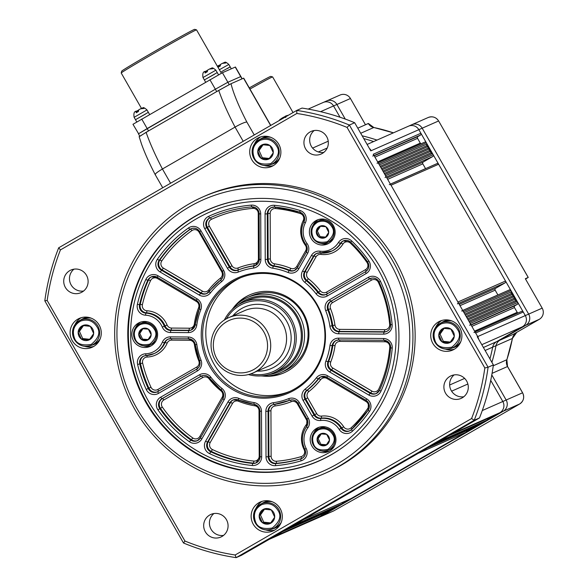 <?xml version="1.0" encoding="UTF-8"?>
<svg xmlns="http://www.w3.org/2000/svg" width="587" height="587" viewBox="0 0 587 587"><rect width="100%" height="100%" fill="white"/><g stroke="black" fill="none" stroke-linecap="round" stroke-linejoin="round"><path stroke-width="0.88" d="M389.878 262.382A148.342 146.046 -113.8 0 0 189.652 206.69A148.342 146.046 -113.8 0 0 136.844 408.405A148.342 146.046 -113.8 0 0 337.07 464.097A148.342 146.046 -113.8 0 0 389.878 262.382M134.944 409.565A151.094 148.753 66.2 0 1 202.845 196.953A151.094 148.753 66.2 0 1 392.659 260.833A151.094 148.753 66.2 0 1 324.758 473.452A151.094 148.753 66.2 0 1 134.944 409.565M146.214 402.998A137.358 135.23 -113.8 0 0 318.778 461.074A137.358 135.23 -113.8 0 0 380.508 267.789A137.358 135.23 -113.8 0 0 207.945 209.713A137.358 135.23 -113.8 0 0 146.214 402.998M316.943 461.712A137.358 135.23 -113.8 0 0 320.862 460.135M72.223 340.621A15.798 15.548 -113.8 0 0 92.064 347.299A15.798 15.548 -113.8 0 0 99.166 325.073A15.798 15.548 -113.8 0 0 79.318 318.389A15.798 15.548 -113.8 0 0 72.223 340.621M84.631 346.293A15.798 15.548 -113.8 0 0 93.781 346.411M253.246 524.22A15.798 15.548 -113.8 0 0 273.087 530.897A15.798 15.548 -113.8 0 0 280.19 508.672A15.798 15.548 -113.8 0 0 260.342 501.995A15.798 15.548 -113.8 0 0 253.246 524.22M265.654 529.9A15.798 15.548 -113.8 0 0 274.804 530.01M432.846 343.388A15.798 15.548 -113.8 0 0 452.694 350.065A15.798 15.548 -113.8 0 0 459.79 327.839A15.798 15.548 -113.8 0 0 439.949 321.155A15.798 15.548 -113.8 0 0 432.846 343.388M445.262 349.06A15.798 15.548 -113.8 0 0 454.411 349.177M251.823 159.781A15.798 15.548 -113.8 0 0 271.671 166.459A15.798 15.548 -113.8 0 0 278.766 144.233A15.798 15.548 -113.8 0 0 258.926 137.556A15.798 15.548 -113.8 0 0 251.823 159.781M264.231 165.453A15.798 15.548 -113.8 0 0 273.381 165.571M205.333 531.815A12.364 12.173 -113.8 0 0 220.866 537.039A12.364 12.173 -113.8 0 0 226.421 519.642A12.364 12.173 -113.8 0 0 210.887 514.417A12.364 12.173 -113.8 0 0 205.333 531.815M223.559 535.395A12.364 12.173 66.2 0 1 213.925 513.537M445.548 393.187A12.364 12.173 -113.8 0 0 461.081 398.412A12.364 12.173 -113.8 0 0 466.636 381.014A12.364 12.173 -113.8 0 0 451.102 375.79A12.364 12.173 -113.8 0 0 445.548 393.187M463.774 396.768A12.364 12.173 66.2 0 1 454.14 374.91M305.592 148.812A12.364 12.173 -113.8 0 0 321.126 154.036A12.364 12.173 -113.8 0 0 326.68 136.639A12.364 12.173 -113.8 0 0 311.147 131.415A12.364 12.173 -113.8 0 0 305.592 148.812M323.826 152.393A12.364 12.173 66.2 0 1 314.184 130.534M65.377 287.439A12.364 12.173 -113.8 0 0 80.911 292.664A12.364 12.173 -113.8 0 0 86.465 275.274A12.364 12.173 -113.8 0 0 70.932 270.042A12.364 12.173 -113.8 0 0 65.377 287.439M83.603 291.02A12.364 12.173 66.2 0 1 73.969 269.162M324.758 473.452L326.966 472.476A151.094 148.753 -113.8 0 0 394.868 259.865A151.094 148.753 -113.8 0 0 205.046 195.977L202.845 196.953M347.071 127.423A223.889 220.418 -113.8 0 0 296.868 113.46L60.424 249.915A223.889 220.418 -113.8 0 0 47.18 300.493L184.942 541.031A223.889 220.418 -113.8 0 0 235.145 554.994L471.588 418.538A223.889 220.418 -113.8 0 0 484.833 367.968L347.071 127.423L349.382 125.053L488.083 367.242A226.633 223.126 66.2 0 1 474.208 420.263L236.143 557.65A226.633 223.126 66.2 0 1 183.511 543.012L44.81 300.823A226.633 223.126 66.2 0 1 58.693 247.802L296.758 110.415A226.633 223.126 66.2 0 1 349.382 125.053L354.673 122.727L370.786 150.866L371.233 150.668A8.24 8.115 -113.8 0 0 369.428 148.489A8.24 8.115 66.2 0 1 371.233 150.668L418.839 129.676A8.24 8.115 -113.8 0 0 407.716 126.587M484.833 367.968L488.083 367.242L493.373 364.909A226.633 223.126 66.2 0 1 479.498 417.929L474.208 420.263L471.588 418.538M372.789 156.113A1.372 1.35 -113.8 0 0 373.281 154.242L477.701 336.578A8.24 8.115 66.2 0 1 478.669 339.235A8.24 8.115 -113.8 0 0 477.701 336.578L477.26 336.769L493.373 364.909M296.868 113.46L296.758 110.415L302.041 108.081A226.633 223.126 66.2 0 1 354.673 122.727M235.145 554.994L236.143 557.65L241.433 555.317L269.528 539.159A8.24 8.115 66.2 0 1 268.758 539.548A8.24 8.115 -113.8 0 0 269.528 539.159L273.043 537.134L320.649 516.142A1.372 1.35 -113.8 0 0 321.28 514.601M448.629 435.796A1.372 1.35 -113.8 0 0 448.762 435.73L452.276 433.698A8.24 8.115 -113.8 0 0 453.039 433.199A8.24 8.115 66.2 0 1 452.276 433.698L269.528 539.159L317.141 518.167L320.649 516.142M448.695 435.767L496.242 414.804A1.372 1.35 -113.8 0 0 496.367 414.738L499.882 412.705L451.836 433.896L479.498 417.929M260.738 136.888A15.798 15.548 -113.8 0 0 254.648 143.72M441.762 320.495A15.798 15.548 -113.8 0 0 435.671 327.326M262.154 501.327A15.798 15.548 -113.8 0 0 256.071 508.159M81.131 317.728A15.798 15.548 -113.8 0 0 75.048 324.56M210.051 208.811A137.358 135.23 -113.8 0 0 206.242 210.638M183.511 543.012L184.942 541.031M60.424 249.915L58.693 247.802M44.81 300.823L47.18 300.493M317.046 304.411A62.948 61.973 66.2 0 1 294.637 390.01A62.948 61.973 66.2 0 1 209.676 366.376A62.948 61.973 66.2 0 1 232.085 280.777A62.948 61.973 66.2 0 1 317.046 304.411M210.968 365.686A61.951 60.989 -113.8 0 0 288.797 391.881A61.951 60.989 -113.8 0 0 316.635 304.712A61.951 60.989 -113.8 0 0 238.814 278.517A61.951 60.989 -113.8 0 0 210.968 365.686M378.043 269.213A134.474 132.391 -113.8 0 0 196.542 218.724A134.474 132.391 -113.8 0 0 148.68 401.581A134.474 132.391 -113.8 0 0 330.18 452.063A134.474 132.391 -113.8 0 0 378.043 269.213M351.459 440.558A137.219 135.091 66.2 0 1 319.167 460.758A137.219 135.091 66.2 0 1 146.779 402.733A137.219 135.091 66.2 0 1 208.444 209.647A137.219 135.091 66.2 0 1 245.139 199.426M262.756 376.032A42.58 41.919 -113.8 0 0 284.108 372.782A42.58 41.919 -113.8 0 0 303.244 312.864A42.58 41.919 -113.8 0 0 249.754 294.857A42.58 41.919 -113.8 0 0 232.951 308.432M266.792 376.003A42.58 41.919 -113.8 0 0 284.416 372.642M240.384 277.849A61.951 60.989 -113.8 0 0 214.101 364.307A61.951 60.989 -113.8 0 0 290.352 391.169M311.954 446.091A13.046 12.848 -113.8 0 0 328.346 451.608A13.046 12.848 -113.8 0 0 334.208 433.25A13.046 12.848 -113.8 0 0 317.816 427.732A13.046 12.848 -113.8 0 0 311.954 446.091M321.852 451.036A13.046 12.848 -113.8 0 0 329.527 451.014M311.139 238.454A13.046 12.848 -113.8 0 0 327.539 243.965A13.046 12.848 -113.8 0 0 333.401 225.606A13.046 12.848 -113.8 0 0 317.009 220.088A13.046 12.848 -113.8 0 0 311.139 238.454M321.038 243.4A13.046 12.848 -113.8 0 0 328.72 243.37M133.609 340.908A13.046 12.848 -113.8 0 0 150.001 346.425A13.046 12.848 -113.8 0 0 155.863 328.06A13.046 12.848 -113.8 0 0 139.471 322.542A13.046 12.848 -113.8 0 0 133.609 340.908M143.507 345.853A13.046 12.848 -113.8 0 0 151.182 345.824M213.756 207.314A137.219 135.091 -113.8 0 0 212.186 207.996L208.444 209.647M319.167 460.758L322.909 459.1A137.219 135.091 -113.8 0 0 324.464 458.403M250.062 294.725A42.58 41.919 -113.8 0 0 235.695 305.467M140.711 322.072A13.046 12.848 -113.8 0 0 135.509 327.722M318.249 219.619A13.046 12.848 -113.8 0 0 313.047 225.269M319.057 427.255A13.046 12.848 -113.8 0 0 313.854 432.913M282.288 531.793A1.372 1.35 -113.8 0 0 282.42 531.727L331.288 509.699M341.737 503.976L292.957 525.636L341.737 503.976A1.372 1.35 -113.8 0 0 342.36 502.428M303.376 519.62A1.372 1.35 -113.8 0 0 303.501 519.554L418.304 453.303L465.909 432.311A1.372 1.35 -113.8 0 0 466.533 430.77M427.549 447.962A1.372 1.35 -113.8 0 0 427.674 447.896L476.549 425.868M486.997 420.145L438.218 441.813L486.997 420.145A1.372 1.35 -113.8 0 0 487.621 418.604M485.111 350.483L492.669 347.152A178.565 175.792 -113.8 0 1 489.94 358.914A178.565 175.792 -113.8 0 0 492.669 347.152A8.24 8.115 66.2 0 1 496.558 341.693L522.371 326.79A8.24 8.115 -113.8 0 0 525.306 315.586L477.701 336.578L475.653 332.998A1.372 1.35 -113.8 0 0 473.929 332.418M469.703 325.337A1.372 1.35 -113.8 0 0 470.194 323.466L469.512 322.278L517.118 301.285L515.261 300.771L515.753 298.9L513.896 298.387L514.388 296.516L512.532 296.002L513.023 294.131L511.167 293.617L511.659 291.754L510.976 290.558A1.372 1.35 -113.8 0 0 509.252 289.978L462.754 310.479M511.659 291.754L464.053 312.739L463.37 311.55A1.372 1.35 -113.8 0 0 461.639 310.971M457.42 303.883A1.372 1.35 -113.8 0 0 457.911 302.019L391.023 185.228A1.372 1.35 -113.8 0 0 389.298 184.648M385.072 177.56A1.372 1.35 -113.8 0 0 385.564 175.696L384.881 174.5L432.487 153.515L430.631 152.994L431.122 151.13L429.266 150.61L429.757 148.746L427.901 148.232L428.393 146.361L426.536 145.847L427.028 143.976L426.345 142.788A1.372 1.35 -113.8 0 0 424.621 142.208L378.123 162.709M427.028 143.976L379.422 164.969L378.74 163.78A1.372 1.35 -113.8 0 0 377.015 163.193M268.714 539.57L316.371 518.563A8.24 8.115 -113.8 0 0 317.141 518.167L499.882 412.705A8.24 8.115 -113.8 0 0 502.817 401.501L490.725 380.391L502.817 401.501A8.24 8.115 -113.8 0 1 499.882 412.705L503.235 411.23A8.24 8.115 -113.8 0 0 506.163 400.026L491.789 374.924L506.163 400.026L482.272 410.562M282.354 531.763L329.894 510.8A1.372 1.35 -113.8 0 0 330.026 510.734L331.193 510.059M285.928 529.694L333.636 508.342M288.276 528.344L335.977 506.992M290.616 526.994L338.317 505.642M303.442 519.59L350.982 498.627A1.372 1.35 -113.8 0 0 351.107 498.561L465.909 432.311M427.615 447.932L475.154 426.969A1.372 1.35 -113.8 0 0 475.279 426.903L476.453 426.228M431.188 445.871L478.889 424.518M433.536 444.513L481.237 423.161M435.877 443.163L483.578 421.811M522.577 392.813L522.606 392.784C524.675 397.355 523.685 401.097 519.642 403.995A2.744 0.477 -120 0 1 519.627 404.003A2.744 0.477 -120 0 1 519.642 403.995L365.833 492.757A2.744 0.477 -120 0 1 365.833 492.757A2.744 0.477 -120 0 1 365.818 492.764L519.627 404.003A8.24 8.115 -113.8 0 0 522.562 392.791L507.52 366.53A8.24 8.115 66.2 0 1 506.83 359.794A178.565 175.792 -113.8 0 0 512.422 338.442L496.022 345.677A178.565 175.792 -113.8 0 1 491.906 362.34A178.565 175.792 -113.8 0 0 496.022 345.677L492.669 347.152A8.24 8.115 66.2 0 1 496.558 341.693L522.371 326.79A8.24 8.115 -113.8 0 0 525.306 315.586L523.259 312.013A1.372 1.35 -113.8 0 0 521.535 311.433L475.037 331.926M518.028 312.974A1.372 1.35 66.2 0 1 517.206 312.328L514.476 307.566A1.372 1.35 66.2 0 1 514.968 305.695L517.308 304.345A1.372 1.35 -113.8 0 0 517.8 302.474L517.118 301.285M468.903 321.214L515.261 300.771M468.147 319.893L515.753 298.9M467.538 318.829L513.896 298.387M466.782 317.508L514.388 296.516M466.173 316.444L512.532 296.002M465.418 315.124L513.023 294.131M464.809 314.06L511.167 293.617M497.915 294.975A1.372 1.35 66.2 0 1 497.893 294.938L495.164 290.169A1.372 1.35 66.2 0 1 495.655 288.305L505.025 282.89A1.372 1.35 -113.8 0 0 505.517 281.026L438.628 164.235A1.372 1.35 -113.8 0 0 436.904 163.656L390.406 184.157M425.575 168.652A1.372 1.35 66.2 0 1 425.553 168.616L422.823 163.846A1.372 1.35 66.2 0 1 423.308 161.983L432.678 156.568A1.372 1.35 -113.8 0 0 433.169 154.704L432.487 153.515M384.272 173.436L430.631 152.994M383.516 172.116L431.122 151.13M382.907 171.052L429.266 150.61M382.152 169.738L429.757 148.746M381.543 168.674L427.901 148.232M380.787 167.354L428.393 146.361M380.178 166.29L426.536 145.847M421.114 143.749A1.372 1.35 66.2 0 1 420.292 143.111L417.562 138.341A1.372 1.35 66.2 0 1 418.054 136.47L420.395 135.12A1.372 1.35 -113.8 0 0 420.886 133.249L418.839 129.676A8.24 8.115 -113.8 0 0 408.486 126.19L367.11 144.439M373.633 141.555A178.565 175.792 -113.8 0 0 363.742 138.554A178.565 175.792 -113.8 0 1 373.633 141.555M320.59 111.669L333.555 105.954L340.012 117.231L333.555 105.954A8.24 8.115 -113.8 0 0 322.432 102.864M100.252 338.648A13.736 13.523 66.2 0 1 94.096 344.151L91.601 345.251C83.809 347.812 77.851 345.486 73.735 338.273C71.005 330.29 73.265 324.237 80.522 320.113A13.736 13.523 66.2 0 1 98.374 327.098A13.736 13.523 66.2 0 1 91.601 345.251A13.736 13.523 66.2 0 1 73.742 338.273A13.736 13.523 66.2 0 1 80.522 320.113L83.016 319.012A13.736 13.523 66.2 0 1 91.227 318.183M90.493 326.475A7.858 7.741 66.2 0 1 93.649 333.438L93.626 333.68A7.858 7.741 66.2 0 1 89.268 339.858L89.048 339.954A7.858 7.741 66.2 0 1 81.527 339.169L81.336 339.022A7.858 7.741 66.2 0 1 78.174 332.059L78.196 331.816A7.858 7.741 66.2 0 1 82.562 325.638L82.774 325.543A7.858 7.741 66.2 0 1 90.295 326.328L93.649 333.438M83.501 325.602L79.443 331.347L82.716 338.567L89.679 339.301M78.115 331.926L79.443 331.347M82.562 325.638L78.196 331.816M90.295 326.328L82.774 325.543M89.268 339.858L93.626 333.68M82.716 338.567L81.395 339.154M81.527 339.169L89.048 339.954M78.174 332.059L81.336 339.022M80.529 320.113A14.007 13.795 66.2 0 1 82.906 318.763L83.567 318.47A14.007 13.795 66.2 0 1 88.277 317.34M82.906 318.763A14.007 13.795 66.2 0 1 89.716 317.67M98.88 341.399A14.007 13.795 66.2 0 1 94.874 344.107L94.214 344.4A14.007 13.795 66.2 0 1 91.609 345.244M99.607 340.108A14.007 13.795 66.2 0 1 94.214 344.4M279.86 157.808A13.736 13.523 66.2 0 1 273.703 163.311L271.201 164.411C263.409 166.972 257.451 164.646 253.335 157.441C250.612 149.45 252.872 143.397 260.122 139.28A13.736 13.523 66.2 0 1 277.981 146.258A13.736 13.523 66.2 0 1 271.201 164.411A13.736 13.523 66.2 0 1 253.349 157.433A13.736 13.523 66.2 0 1 260.122 139.28L262.616 138.18A13.736 13.523 66.2 0 1 270.834 137.343M270.093 145.635A7.858 7.741 66.2 0 1 273.256 152.598L273.234 152.84A7.858 7.741 66.2 0 1 268.868 159.018L268.655 159.121A7.858 7.741 66.2 0 1 261.134 158.329L260.936 158.189A7.858 7.741 66.2 0 1 257.781 151.219L257.803 150.976A7.858 7.741 66.2 0 1 262.162 144.798L262.382 144.703A7.858 7.741 66.2 0 1 269.895 145.488L273.256 152.598M263.101 144.762L259.043 150.507L262.316 157.734L269.279 158.461M257.722 151.094L259.043 150.507M262.162 144.798L257.803 150.976M269.895 145.488L262.382 144.703M268.868 159.018L273.234 152.84M262.316 157.734L260.995 158.314M261.134 158.329L268.655 159.121M257.781 151.219L260.936 158.189M260.129 139.273A14.007 13.795 66.2 0 1 262.506 137.923L263.167 137.637A14.007 13.795 66.2 0 1 267.877 136.5M262.506 137.923A14.007 13.795 66.2 0 1 269.316 136.83M278.487 160.559A14.007 13.795 66.2 0 1 274.474 163.274L273.813 163.568A14.007 13.795 66.2 0 1 271.216 164.411M279.214 159.275A14.007 13.795 66.2 0 1 273.813 163.568M280.637 523.714A14.007 13.795 66.2 0 1 272.639 528.85A13.736 13.523 66.2 0 1 254.773 521.872A13.736 13.523 66.2 0 1 261.545 503.719L264.04 502.619A13.736 13.523 66.2 0 1 272.258 501.782M271.517 510.074A7.858 7.741 66.2 0 1 274.672 517.044L274.65 517.279A7.858 7.741 66.2 0 1 270.291 523.457L270.071 523.56A7.858 7.741 66.2 0 1 262.558 522.768L262.36 522.628A7.858 7.741 66.2 0 1 259.205 515.657L259.227 515.415A7.858 7.741 66.2 0 1 263.585 509.245L263.805 509.142A7.858 7.741 66.2 0 1 271.319 509.934L274.672 517.044M264.524 509.2L260.467 514.946L263.739 522.173L270.702 522.907M259.146 515.533L260.467 514.946M263.585 509.245L259.227 515.415M271.319 509.934L263.805 509.142M270.291 523.457L274.65 517.279M263.739 522.173L262.418 522.753M262.558 522.768L270.071 523.56M259.205 515.657L262.36 522.628M281.276 522.247A13.736 13.523 66.2 0 1 275.127 527.75L272.625 528.85A13.736 13.523 66.2 0 0 279.397 510.697A13.736 13.523 66.2 0 0 261.545 503.719A14.007 13.795 66.2 0 1 270.739 501.276M263.93 502.362L264.59 502.076A14.007 13.795 66.2 0 1 269.301 500.938M279.911 524.998A14.007 13.795 66.2 0 1 275.897 527.713L275.237 528.007M460.237 342.874A14.007 13.795 66.2 0 1 452.239 348.01A13.736 13.523 66.2 0 1 434.373 341.032A13.736 13.523 66.2 0 1 441.145 322.879L443.647 321.779A13.736 13.523 66.2 0 1 451.858 320.95M451.117 329.234A7.858 7.741 66.2 0 1 454.279 336.204L454.257 336.446A7.858 7.741 66.2 0 1 449.899 342.625L449.679 342.72A7.858 7.741 66.2 0 1 442.158 341.935L441.96 341.788A7.858 7.741 66.2 0 1 438.805 334.825L438.827 334.583A7.858 7.741 66.2 0 1 443.185 328.404L443.405 328.302A7.858 7.741 66.2 0 1 450.926 329.094L454.279 336.204M444.124 328.368L440.067 334.113L443.346 341.333L450.31 342.067M438.746 334.693L440.067 334.113M443.185 328.404L438.827 334.583M450.926 329.094L443.405 328.302M449.899 342.625L454.257 336.446M443.346 341.333L442.018 341.92M442.158 341.935L449.679 342.72M438.805 334.825L441.96 341.788M460.883 341.414A13.736 13.523 66.2 0 1 454.727 346.917L452.232 348.018A13.736 13.523 66.2 0 0 459.005 329.865A13.736 13.523 66.2 0 0 441.145 322.879C433.896 327.003 431.636 333.056 434.358 341.04C438.482 348.252 444.432 350.578 452.232 348.018M441.16 322.879A14.007 13.795 66.2 0 1 443.537 321.529L444.198 321.236A14.007 13.795 66.2 0 1 448.901 320.106M443.537 321.529A14.007 13.795 66.2 0 1 450.346 320.436M459.511 344.165A14.007 13.795 66.2 0 1 455.497 346.873L454.837 347.166M155.893 341.113A11.674 11.498 66.2 0 1 151.872 344.099L149.788 345.017C143.316 347.166 138.297 345.295 134.739 339.381C132.207 332.506 134.085 327.26 140.366 323.65A11.674 11.498 66.2 0 1 155.408 329.285A11.674 11.498 66.2 0 1 149.788 345.017A11.674 11.498 66.2 0 1 134.753 339.381A11.674 11.498 66.2 0 1 140.366 323.65L142.45 322.733A11.674 11.498 66.2 0 1 147.366 321.771M148.467 329.248A6.296 6.2 66.2 0 1 151.16 334.773L151.153 334.942A6.296 6.2 66.2 0 1 147.785 340.005L147.638 340.086A6.296 6.2 66.2 0 1 141.584 339.624L141.438 339.528A6.296 6.2 66.2 0 1 138.752 334.003L138.759 333.827A6.296 6.2 66.2 0 1 142.12 328.764L142.274 328.691A6.296 6.2 66.2 0 1 148.328 329.153L151.16 334.773M142.927 328.727L139.809 333.423L142.59 339.125L148.107 339.55M138.708 333.908L139.809 333.423M142.12 328.764L138.759 333.827M148.328 329.153L142.274 328.691M147.785 340.005L151.153 334.942M142.59 339.125L141.482 339.616M141.584 339.624L147.638 340.086M138.752 334.003L141.438 339.528M333.431 238.66A11.674 11.498 66.2 0 1 329.402 241.646L327.326 242.556C320.854 244.713 315.835 242.835 312.277 236.928C309.745 230.053 311.624 224.806 317.905 221.196A11.674 11.498 66.2 0 1 332.946 226.831A11.674 11.498 66.2 0 1 327.326 242.556A11.674 11.498 66.2 0 1 312.291 236.921A11.674 11.498 66.2 0 1 317.905 221.196L319.988 220.279A11.674 11.498 66.2 0 1 324.905 219.318M326.005 226.795A6.296 6.2 66.2 0 1 328.698 232.32L328.683 232.489A6.296 6.2 66.2 0 1 325.323 237.552L325.169 237.625A6.296 6.2 66.2 0 1 319.123 237.163L318.976 237.067A6.296 6.2 66.2 0 1 316.283 231.542L316.298 231.373A6.296 6.2 66.2 0 1 319.658 226.311L319.812 226.237A6.296 6.2 66.2 0 1 325.866 226.699L328.698 232.32M320.465 226.274L317.347 230.97L320.12 236.671L325.646 237.097M316.239 231.454L317.347 230.97M319.658 226.311L316.298 231.373M325.866 226.699L319.812 226.237M325.323 237.552L328.683 232.489M320.12 236.671L319.02 237.155M319.123 237.163L325.169 237.625M316.283 231.542L318.976 237.067M334.238 446.296A11.674 11.498 66.2 0 1 330.217 449.282L328.133 450.2C321.661 452.357 316.65 450.478 313.091 444.572C310.56 437.689 312.431 432.443 318.719 428.833A11.674 11.498 66.2 0 1 333.754 434.468A11.674 11.498 66.2 0 1 328.133 450.2A11.674 11.498 66.2 0 1 313.098 444.564A11.674 11.498 66.2 0 1 318.719 428.833L320.796 427.916A11.674 11.498 66.2 0 1 325.712 426.962M326.812 434.431A6.296 6.2 66.2 0 1 329.505 439.957L329.498 440.133A6.296 6.2 66.2 0 1 326.137 445.195L325.983 445.269A6.296 6.2 66.2 0 1 319.93 444.807L319.79 444.711A6.296 6.2 66.2 0 1 317.097 439.186L317.105 439.017A6.296 6.2 66.2 0 1 320.465 433.954L320.619 433.874A6.296 6.2 66.2 0 1 326.673 434.336L329.505 439.957M321.272 433.91L318.154 438.606L320.935 444.315L326.453 444.733M317.053 439.098L318.154 438.606M320.465 433.954L317.105 439.017M326.673 434.336L320.619 433.874M326.137 445.195L329.498 440.133M320.935 444.315L319.834 444.799M319.93 444.807L325.983 445.269M317.097 439.186L319.79 444.711M325.785 101.382A8.24 8.115 -113.8 0 1 336.909 104.479A8.24 8.115 -113.8 0 0 326.555 100.993L340.086 95.028A8.24 8.115 66.2 0 1 350.439 98.513L336.909 104.479L345.259 119.058L336.909 104.479L333.555 105.954A8.24 8.115 -113.8 0 0 323.202 102.468L308.182 109.094M376.986 140.08A178.565 175.792 -113.8 0 0 362.172 135.817A178.565 175.792 -113.8 0 1 376.986 140.08M525.526 279.045L528.241 277.431L525.328 278.708L542.19 308.138A8.24 8.115 66.2 0 1 539.255 319.35L513.486 334.223L516.311 332.983A2.744 0.477 -120 0 1 516.303 332.983A2.744 0.477 -120 0 1 516.311 332.983L512.422 338.442A8.24 8.115 66.2 0 1 516.303 332.983L499.904 340.211A8.24 8.115 66.2 0 0 496.022 345.677A8.24 8.115 66.2 0 1 499.904 340.211L525.725 325.315A8.24 8.115 -113.8 0 0 528.66 314.111L422.185 128.201A8.24 8.115 -113.8 0 0 411.061 125.104M483.402 347.489L499.904 340.211L525.725 325.315A8.24 8.115 -113.8 0 0 528.66 314.111L525.306 315.586L418.839 129.676L422.185 128.201A8.24 8.115 -113.8 0 0 411.832 124.715L408.486 126.19M365.818 492.764L334.018 510.727A8.24 8.115 66.2 0 1 333.247 511.116L319.717 517.081A8.24 8.115 -113.8 0 0 320.487 516.692L503.235 411.23A8.24 8.115 -113.8 0 0 506.163 400.026L522.606 392.784L507.564 366.515L492.067 373.347M334.018 510.727L320.487 516.692A8.24 8.115 -113.8 0 1 319.717 517.081L316.371 518.563A8.24 8.115 -113.8 0 0 317.141 518.167L320.487 516.692L503.235 411.23L519.627 404.003M243.209 141.32L235.064 127.093L162.43 169.005C156.868 172.307 154.542 174.222 155.46 174.75M231.021 83.714A67.857 11.835 60 0 0 246.833 122.015C244.823 122.118 240.897 123.806 235.064 127.093A78.841 13.75 -120 0 1 218.746 90.405L231.021 83.714L243.708 78.137L270.776 125.405M139.647 136.441L146.112 132.317A78.841 13.75 60 0 0 162.43 169.005L170.582 183.232M218.746 90.405L146.112 132.317M139.126 136.617L141.555 144.153C144.806 153.17 149.347 163.318 155.181 174.596L162.724 187.767M249.292 87.889A42.029 0.785 -29.8 0 1 270.13 76.618A42.029 0.785 -29.8 0 1 270.739 76.405L272.617 76.912A43.401 0.807 150.2 0 0 271.979 77.132A43.401 0.807 150.2 0 0 249.959 89.055M293.038 112.565L272.632 76.926A43.401 0.807 150.2 0 0 272.617 76.912M283.756 117.114L281.753 118.273L283.756 117.114L285.81 117.407M280.337 119.887L281.753 118.273M281.29 118.596L279.163 120.57M285.106 116.461L284.277 116.93M287.219 115.918L285.81 115.962L285.099 116.402L285.421 116.96M121.208 72.993L121.722 71.122A42.029 0.785 -29.8 0 1 154.953 51.201A42.029 0.785 -29.8 0 1 194.04 29.563A42.029 0.785 -29.8 0 1 194.657 29.35L196.528 29.856A43.401 0.807 150.2 0 0 196.528 29.856A43.401 0.807 150.2 0 0 195.897 30.076A43.401 0.807 150.2 0 0 155.526 52.426A43.401 0.807 150.2 0 0 121.208 72.993A43.401 0.807 150.2 0 0 121.215 73.008L141.452 108.36M138.613 133.77L132.97 124.297L222.414 72.722L235.431 67.006L242.174 78.79M229.216 84.594L227.873 82.253L240.707 76.604L227.873 82.253L215.348 89.217L227.873 82.253L222.414 72.722M148.526 130.923L147.168 128.56L215.348 89.217L138.429 133.829L147.168 128.56L141.709 119.029M148.54 130.945L139.794 136.213M229.238 84.638L216.713 91.601M137.512 111.846L136.969 110.899L136.485 111.148L136.199 112.785L138.437 111.479L138.723 109.842L140.631 108.771L138.701 109.857M136.485 111.148L136.448 111.163C134.254 111.259 133.476 113.306 134.115 117.305L146.985 109.93L148.35 112.315L135.48 119.689L134.115 117.305M138.429 110.187L136.998 110.95M140.528 108.83L143.786 108.478L144.607 108.067L142.766 107.905L141.144 108.536M145.547 114.054L135.48 119.689L136.756 121.92M138.371 111.501L137.791 110.488M206.397 72.098L205.854 71.152L205.369 71.394L205.076 73.03L207.314 71.731L207.607 70.095L209.515 69.024L207.607 70.095M205.369 71.394L205.333 71.416C203.139 71.511 202.354 73.558 202.992 77.55L215.862 70.183L217.227 72.561L204.357 79.935L202.992 77.55M207.314 70.44L205.876 71.196M209.412 69.083L212.67 68.73L213.492 68.312L211.65 68.158L210.029 68.782M214.424 74.3L204.357 79.935L205.619 82.143M207.255 71.746L206.675 70.734M219.355 66.382L218.812 65.436L218.327 65.678L218.034 67.322L220.272 66.015L220.565 64.379L222.473 63.308L220.565 64.379M218.327 65.678L217.381 66.258M220.272 64.724L218.841 65.48M221.534 71.658L230.192 66.852L221.534 71.658M222.37 63.367L225.628 63.014L226.45 62.596L224.608 62.442L222.987 63.073M227.389 68.591L230.192 66.852L228.827 64.467L219.377 69.736M220.213 66.037L219.633 65.018M253.07 372.958L268.941 365.958A30.216 29.754 -113.8 0 0 282.523 323.437A30.216 29.754 -113.8 0 0 244.559 310.662L228.688 317.655A30.216 29.754 66.2 0 1 266.652 330.437A30.216 29.754 66.2 0 1 253.07 372.958A30.216 29.754 66.2 0 1 215.106 360.176A30.216 29.754 66.2 0 1 228.688 317.655M263.871 331.978A27.472 27.046 -113.8 0 0 226.787 321.669A27.472 27.046 -113.8 0 0 217.014 359.024A27.472 27.046 -113.8 0 0 254.09 369.333A27.472 27.046 -113.8 0 0 263.871 331.978M269.286 374.477A39.571 38.955 -113.8 0 0 297.11 315.916A39.571 38.955 -113.8 0 0 238.505 304.66M231.88 309.767A41.068 40.43 66.2 0 1 247.457 297.521A41.068 40.43 66.2 0 1 299.047 314.889A41.068 40.43 66.2 0 1 280.593 372.679A41.068 40.43 66.2 0 1 261.046 375.922M250.715 373.875A37.084 36.511 -113.8 0 0 287.806 359.648A37.084 36.511 -113.8 0 0 289.699 319.475A37.084 36.511 -113.8 0 0 226.421 318.778M224.373 320.01A38.463 37.861 66.2 0 1 242.776 302.437A38.463 37.861 66.2 0 1 291.093 318.697A38.463 37.861 66.2 0 1 273.806 372.818A38.463 37.861 66.2 0 1 248.426 374.557M273.806 372.818L278.876 370.588A38.463 37.861 -113.8 0 0 296.164 316.466A38.463 37.861 -113.8 0 0 247.846 300.206L242.776 302.437M280.593 372.679L284.115 371.123A41.068 40.43 -113.8 0 0 302.576 313.333A41.068 40.43 -113.8 0 0 250.979 295.965L247.457 297.521M350.439 98.513L365.452 124.73L368.328 123.483M542.19 308.138L528.66 314.111L422.185 128.201L438.584 120.973A8.24 8.115 -113.8 0 0 428.231 117.488L411.832 124.715M516.303 332.983L516.347 332.954A2.744 0.477 60 0 0 516.355 332.954A2.744 0.477 60 0 0 516.391 332.543M259.542 209.544A8.79 8.651 66.2 0 1 260.716 213.932L260.899 259.439A8.79 8.651 66.2 0 1 253.496 268.061A68.129 67.072 -113.8 0 0 238.161 272.104A8.79 8.651 66.2 0 1 227.411 268.259L204.738 228.681A8.79 8.651 66.2 0 1 208.561 216.368A131.04 129.008 66.2 0 1 251.229 205.127A8.79 8.651 66.2 0 1 259.542 209.544M258.199 210.344A6.868 6.758 -113.8 0 0 251.713 206.903L258.177 210.359L259.131 213.785A6.868 6.758 -113.8 0 0 258.207 210.351M259.131 213.829L259.285 259.315L259.102 213.807L260.716 213.932M252.645 206.895L252.909 208.37A127.188 125.222 -113.8 0 0 211.489 219.281A4.945 4.865 -113.8 0 0 209.339 226.2L232.012 265.786A4.945 4.865 -113.8 0 0 238.058 267.943A71.974 70.858 66.2 0 1 254.259 263.68A4.945 4.865 -113.8 0 0 258.419 258.83L258.243 213.323A4.945 4.865 -113.8 0 0 252.909 208.37M200.248 302.048A8.79 8.651 66.2 0 1 200.82 309.694A68.129 67.072 -113.8 0 0 196.77 325.176A8.79 8.651 66.2 0 1 188.207 332.624L170.318 332.491A8.79 8.651 66.2 0 1 162.305 327.084A19.364 19.07 -113.8 0 0 145.488 315.19A8.79 8.651 66.2 0 1 137.38 304.352A131.04 129.008 66.2 0 1 145.781 279.581A8.79 8.651 66.2 0 1 157.976 275.765L197.063 298.82A8.79 8.651 66.2 0 1 200.248 302.048M196.77 325.176L195.2 324.75A70.051 68.965 66.2 0 1 199.367 308.835A6.868 6.758 -113.8 0 0 196.425 300.331L157.309 277.284L157.976 275.765M199.367 308.835L200.82 309.694M191.604 329.843A6.868 6.758 66.2 0 1 189.219 330.261L171.323 330.121A6.868 6.758 66.2 0 1 165.064 325.895A21.293 20.963 -113.8 0 0 146.574 312.827L145.87 313.142A21.293 20.963 66.2 0 1 164.36 326.211A6.868 6.758 -113.8 0 0 170.619 330.437L188.508 330.569A6.868 6.758 -113.8 0 0 195.192 324.802M162.305 327.084L167.119 325.029A4.945 4.865 -113.8 0 0 171.624 328.067L189.52 328.206A4.945 4.865 -113.8 0 0 194.334 324.017A71.974 70.858 66.2 0 1 198.611 307.661A4.945 4.865 -113.8 0 0 196.498 301.542L196.946 300.698M196.498 301.542L157.411 278.487A4.945 4.865 -113.8 0 0 150.551 280.637A127.188 125.222 -113.8 0 0 142.399 304.682L140.242 304.36A129.111 127.115 66.2 0 1 148.518 279.955L147.814 280.263A129.111 127.115 -113.8 0 0 139.537 304.668L140.242 304.36A6.868 6.758 66.2 0 0 146.574 312.827L146.963 310.78A23.216 22.856 66.2 0 1 167.119 325.029M195.757 341.451A8.79 8.651 66.2 0 1 196.843 344.591A68.129 67.072 -113.8 0 0 201.018 360.139A8.79 8.651 66.2 0 1 197.342 370.955L158.431 393.407A8.79 8.651 66.2 0 1 146.207 389.408A131.04 129.008 66.2 0 1 137.615 364.505A8.79 8.651 66.2 0 1 145.635 353.792A19.364 19.07 -113.8 0 0 162.364 342.155A8.79 8.651 66.2 0 1 170.333 336.872L188.229 337.011A8.79 8.651 66.2 0 1 195.757 341.451M188.5 338.794L170.648 338.655L188.522 338.794L194.4 342.272L195.273 344.716A6.868 6.758 -113.8 0 0 188.544 338.794L188.229 337.011M201.018 360.139L199.543 360.712L195.251 344.738L196.843 344.591M189.564 340.262L171.668 340.122A4.945 4.865 -113.8 0 0 167.185 343.102A23.216 22.856 66.2 0 1 147.139 357.043A4.945 4.865 -113.8 0 0 142.626 363.067A127.188 125.222 -113.8 0 0 150.969 387.237A4.945 4.865 -113.8 0 0 157.844 389.489L196.755 367.036A4.945 4.865 -113.8 0 0 198.824 360.954A71.974 70.858 66.2 0 1 194.414 344.525A4.945 4.865 -113.8 0 0 189.564 340.262L189.454 338.868M224.161 399.762L201.803 438.995A8.79 8.651 66.2 0 1 189.3 441.681A131.04 129.008 66.2 0 1 157.91 409.843A8.79 8.651 66.2 0 1 160.618 397.223L199.529 374.77A8.79 8.651 66.2 0 1 210.689 377.023A68.129 67.072 -113.8 0 0 221.974 388.469A8.79 8.651 66.2 0 1 224.161 399.762L222.825 398.654A6.868 6.758 -113.8 0 0 221.116 389.834A70.051 68.965 66.2 0 1 209.515 378.065A6.868 6.758 -113.8 0 0 200.791 376.304L161.88 398.756A6.868 6.758 -113.8 0 0 159.767 408.618A129.111 127.115 -113.8 0 0 190.702 439.986A6.868 6.758 -113.8 0 0 200.438 437.939M220.961 390.883A71.974 70.858 66.2 0 1 209.038 378.791A4.945 4.865 -113.8 0 0 202.757 377.522L163.854 399.974A4.945 4.865 -113.8 0 0 162.328 407.077A127.188 125.222 -113.8 0 0 192.8 437.983A4.945 4.865 -113.8 0 0 199.829 436.471L222.194 397.23A4.945 4.865 -113.8 0 0 220.961 390.883L221.482 390.179M261.486 411.318L261.67 456.818A8.79 8.651 66.2 0 1 252.241 465.484A131.04 129.008 66.2 0 1 209.486 453.59A8.79 8.651 66.2 0 1 205.567 441.219L227.932 401.978A8.79 8.651 66.2 0 1 238.652 398.302A68.129 67.072 -113.8 0 0 254.017 402.579A8.79 8.651 66.2 0 1 261.486 411.318L259.902 411.164A6.868 6.758 -113.8 0 0 258.977 407.73M254.809 405.786A71.974 70.858 66.2 0 1 238.579 401.273A4.945 4.865 -113.8 0 0 232.547 403.342L210.183 442.576A4.945 4.865 -113.8 0 0 212.391 449.532A127.188 125.222 -113.8 0 0 253.892 461.081A4.945 4.865 -113.8 0 0 259.19 456.209L259.014 410.702A4.945 4.865 -113.8 0 0 254.809 405.786L254.912 404.538M369.399 411.465A131.04 129.008 66.2 0 1 352.442 431.188A8.79 8.651 66.2 0 1 339.169 429.42A19.364 19.07 -113.8 0 0 320.663 420.475A8.79 8.651 66.2 0 1 312.071 416.095L303.061 400.363A8.79 8.651 66.2 0 1 305.167 389.108A68.129 67.072 -113.8 0 0 316.364 377.837A8.79 8.651 66.2 0 1 327.509 375.753L366.596 398.8A8.79 8.651 66.2 0 1 369.399 411.465L368.152 410.218A6.868 6.758 -113.8 0 0 368.453 402.851M366.479 400.686L366.031 401.53L326.944 378.476A4.945 4.865 -113.8 0 0 320.678 379.65A71.974 70.858 66.2 0 1 308.85 391.558A4.945 4.865 -113.8 0 0 307.669 397.891L316.679 413.622A4.945 4.865 -113.8 0 0 321.507 416.088A23.216 22.856 66.2 0 1 343.681 426.8A4.945 4.865 -113.8 0 0 351.151 427.798A127.188 125.222 -113.8 0 0 367.609 408.655A4.945 4.865 -113.8 0 0 366.031 401.53M392.226 348.128A131.04 129.008 66.2 0 1 380.948 391.206A8.79 8.651 66.2 0 1 368.746 395.022L329.667 371.975A8.79 8.651 66.2 0 1 325.902 361.093A68.129 67.072 -113.8 0 0 329.953 345.611A8.79 8.651 66.2 0 1 338.516 338.163L383.546 338.508A8.79 8.651 66.2 0 1 392.226 348.128L390.641 347.805A6.868 6.758 -113.8 0 0 383.861 340.291L338.809 339.946L336.087 340.511A6.868 6.758 -113.8 0 0 332.147 345.765A70.051 68.965 66.2 0 1 327.979 361.687A6.868 6.758 -113.8 0 0 330.914 370.184L370.001 393.231A6.868 6.758 -113.8 0 0 379.532 390.252A129.111 127.115 -113.8 0 0 390.641 347.805M384.771 340.365L384.881 341.759L339.851 341.414A4.945 4.865 -113.8 0 0 335.038 345.604A71.974 70.858 66.2 0 1 330.752 361.966A4.945 4.865 -113.8 0 0 332.873 368.078L371.96 391.133A4.945 4.865 -113.8 0 0 378.82 388.983A127.188 125.222 -113.8 0 0 389.761 347.174A4.945 4.865 -113.8 0 0 384.881 341.759M380.515 281.378A131.04 129.008 66.2 0 1 392.131 324.633A8.79 8.651 66.2 0 1 383.524 334.12L338.494 333.776A8.79 8.651 66.2 0 1 329.879 326.196A68.129 67.072 -113.8 0 0 325.704 310.648A8.79 8.651 66.2 0 1 329.38 299.832L368.291 277.38A8.79 8.651 66.2 0 1 380.515 281.378L379.077 282.046A6.868 6.758 -113.8 0 0 378.82 281.489M379.077 282.046L379.107 282.039C385.307 295.621 389.122 309.833 390.524 324.677L390.553 324.655A129.111 127.115 -113.8 0 0 379.107 282.039L378.798 281.496C376.612 278.319 373.743 277.35 370.199 278.583A6.868 6.758 -113.8 0 0 369.553 278.913L330.642 301.366A6.868 6.758 -113.8 0 0 327.773 309.819A70.051 68.965 66.2 0 1 332.066 325.8A6.868 6.758 -113.8 0 0 338.794 331.721L383.825 332.066A6.868 6.758 -113.8 0 0 390.553 324.655M386.921 331.339A6.868 6.758 66.2 0 1 384.536 331.758L339.506 331.413A6.868 6.758 66.2 0 1 332.77 325.492A70.051 68.965 -113.8 0 0 328.478 309.503A6.868 6.758 66.2 0 1 331.354 301.05L370.258 278.598L371.527 280.131L332.616 302.584A4.945 4.865 -113.8 0 0 330.547 308.674A71.974 70.858 66.2 0 1 334.957 325.095A4.945 4.865 -113.8 0 0 339.807 329.358L384.837 329.703A4.945 4.865 -113.8 0 0 389.673 324.369A127.188 125.222 -113.8 0 0 378.402 282.384A4.945 4.865 -113.8 0 0 371.527 280.131M368.291 277.38L369.553 278.913L370.258 278.598A6.868 6.758 66.2 0 1 370.551 278.436M369.238 261.611A8.79 8.651 66.2 0 1 366.105 273.564L327.201 296.017A8.79 8.651 66.2 0 1 316.033 293.764A68.129 67.072 -113.8 0 0 304.748 282.318A8.79 8.651 66.2 0 1 302.562 271.033L311.448 255.433A8.79 8.651 66.2 0 1 320.003 251.185A19.364 19.07 -113.8 0 0 338.435 242.526A8.79 8.651 66.2 0 1 351.701 240.956A131.04 129.008 66.2 0 1 368.812 260.944A8.79 8.651 66.2 0 1 369.238 261.611M367.557 261.883A129.111 127.115 -113.8 0 0 350.71 242.204L367.873 262.433C369.597 266.271 368.79 269.382 365.452 271.759L365.452 271.759A6.868 6.758 -113.8 0 0 367.572 261.897L368.812 260.944M326.255 294.373A6.868 6.758 66.2 0 1 318.536 292.143L317.831 292.451A6.868 6.758 -113.8 0 0 326.541 294.219L365.452 271.759L366.105 273.564M367.667 262.096L367.036 262.543A127.188 125.222 -113.8 0 0 350.432 243.143A4.945 4.865 -113.8 0 0 342.969 244.031A23.216 22.856 66.2 0 1 320.876 254.406A4.945 4.865 -113.8 0 0 316.063 256.798L307.177 272.39A4.945 4.865 -113.8 0 0 308.41 278.737A71.974 70.858 66.2 0 1 320.326 290.829A4.945 4.865 -113.8 0 0 326.607 292.099L365.518 269.646A4.945 4.865 -113.8 0 0 367.036 262.543M305.071 214.534A8.79 8.651 66.2 0 1 305.284 222.972A19.364 19.07 -113.8 0 0 307.052 243.546A8.79 8.651 66.2 0 1 307.683 253.217L298.798 268.809A8.79 8.651 66.2 0 1 288.078 272.485A68.129 67.072 -113.8 0 0 272.706 268.208A8.79 8.651 66.2 0 1 265.236 259.476L265.06 213.969A8.79 8.651 66.2 0 1 274.481 205.311A131.04 129.008 66.2 0 1 300.03 210.484A8.79 8.651 66.2 0 1 305.071 214.534M305.856 244.552L306.289 245.263L306.341 252.109A6.868 6.758 -113.8 0 0 305.856 244.552A21.293 20.963 66.2 0 1 303.905 221.937A6.868 6.758 -113.8 0 0 303.736 215.348M303.905 221.937L305.284 222.972M306.311 252.153L297.433 267.723L306.319 252.124L307.683 253.217M300.544 212.479L300.28 213.565A127.188 125.222 -113.8 0 0 275.479 208.539A4.945 4.865 -113.8 0 0 270.174 213.411L270.35 258.918A4.945 4.865 -113.8 0 0 274.555 263.834A71.974 70.858 66.2 0 1 290.792 268.347A4.945 4.865 -113.8 0 0 296.824 266.285L305.71 250.686A4.945 4.865 -113.8 0 0 305.357 245.249L305.974 244.772M305.357 245.249A23.216 22.856 66.2 0 1 303.23 220.595A4.945 4.865 -113.8 0 0 300.28 213.565M258.97 407.723A6.868 6.758 -113.8 0 0 254.061 404.34L254.032 404.34A70.051 68.965 66.2 0 1 238.263 399.945A6.868 6.758 -113.8 0 0 229.884 402.814L207.527 442.055A6.868 6.758 -113.8 0 0 210.586 451.719A129.111 127.115 -113.8 0 0 252.718 463.437A6.868 6.758 -113.8 0 0 260.078 456.715M368.445 402.836A6.868 6.758 -113.8 0 0 365.958 400.319L366.596 398.8M378.82 281.474A6.868 6.758 -113.8 0 0 370.199 278.583M303.728 215.334A6.868 6.758 -113.8 0 0 299.803 212.178L300.03 210.484M301.006 460.876A131.04 129.008 66.2 0 1 275.494 465.66A8.79 8.651 66.2 0 1 266.006 456.855L265.83 411.348A8.79 8.651 66.2 0 1 273.234 402.726A68.129 67.072 -113.8 0 0 288.569 398.69A8.79 8.651 66.2 0 1 299.319 402.528L308.322 418.26A8.79 8.651 66.2 0 1 307.771 427.916A19.364 19.07 -113.8 0 0 306.165 448.461A8.79 8.651 66.2 0 1 301.006 460.876L300.764 458.895A6.868 6.758 -113.8 0 0 304.792 449.202A21.293 20.963 66.2 0 1 306.531 426.654M157.323 259.322A131.04 129.008 66.2 0 1 188.471 227.961A8.79 8.651 66.2 0 1 200.989 230.845L223.662 270.424A8.79 8.651 66.2 0 1 221.556 281.679A68.129 67.072 -113.8 0 0 210.366 292.95A8.79 8.651 66.2 0 1 199.213 295.034L160.126 271.986A8.79 8.651 66.2 0 1 157.323 259.322L159.187 260.298A6.868 6.758 -113.8 0 0 161.381 270.196L200.468 293.243A6.868 6.758 -113.8 0 0 209.177 291.622A70.051 68.965 66.2 0 1 220.661 280.05A6.868 6.758 -113.8 0 0 222.326 271.238L199.661 231.652A6.868 6.758 -113.8 0 0 189.88 229.4A129.111 127.115 -113.8 0 0 159.187 260.298L159.891 259.99A129.111 127.115 66.2 0 1 190.584 229.091L189.88 229.4L188.471 227.961M206.947 293.456A6.868 6.758 66.2 0 1 201.172 292.935L199.213 295.034M202.42 291.145A4.945 4.865 -113.8 0 0 208.693 289.971A71.974 70.858 66.2 0 1 220.521 278.069A4.945 4.865 -113.8 0 0 221.703 271.737L199.03 232.151A4.945 4.865 -113.8 0 0 191.993 230.53A127.188 125.222 -113.8 0 0 161.763 260.973A4.945 4.865 -113.8 0 0 163.34 268.09L202.42 291.145L201.172 292.935L162.085 269.881L160.126 271.986M163.34 268.09L162.085 269.881A6.868 6.758 66.2 0 1 159.891 259.99L161.763 260.973M191.993 230.53L190.584 229.091A6.868 6.758 66.2 0 1 191.384 228.607M255.646 265.353A6.868 6.758 66.2 0 1 254.23 265.713A70.051 68.965 -113.8 0 0 238.461 269.866A6.868 6.758 66.2 0 1 230.06 266.865L229.356 267.18A6.868 6.758 -113.8 0 0 237.757 270.181A70.051 68.965 66.2 0 1 253.525 266.028A6.868 6.758 -113.8 0 0 259.307 259.337M232.012 265.786L230.06 266.865L207.394 227.286L206.69 227.595L229.356 267.18L227.411 268.259M209.339 226.2L207.394 227.286A6.868 6.758 66.2 0 1 210.381 217.667L209.676 217.975A6.868 6.758 -113.8 0 0 206.69 227.595L204.738 228.681M251.676 206.91A129.111 127.115 -113.8 0 0 211.577 217.117A129.111 127.115 -113.8 0 0 209.676 217.975L208.561 216.368M211.489 219.281L210.381 217.667A129.111 127.115 66.2 0 1 211.929 216.963M254.259 263.68L253.496 268.061M238.058 267.943L238.161 272.104M294.689 270.35A6.868 6.758 66.2 0 1 289.787 270.262L289.083 270.57A6.868 6.758 -113.8 0 0 297.426 267.753M290.792 268.347L289.787 270.262A70.051 68.965 -113.8 0 0 273.982 265.867L273.278 266.175A70.051 68.965 66.2 0 1 289.083 270.57L288.078 272.485M274.555 263.834L273.982 265.867A6.868 6.758 66.2 0 1 268.149 259.043L267.445 259.351A6.868 6.758 -113.8 0 0 273.278 266.175L272.706 268.208M270.35 258.918L268.149 259.043L267.966 213.536L267.261 213.844L267.445 259.351L265.236 259.476M274.577 207.079A6.868 6.758 -113.8 0 0 267.261 213.844L265.06 213.969M270.174 213.411L267.966 213.536A6.868 6.758 66.2 0 1 271.627 207.468M299.744 212.164A129.111 127.115 -113.8 0 0 274.628 207.079L299.766 212.186L303.706 215.356L303.883 221.959C300.236 229.825 300.882 237.361 305.82 244.559L307.052 243.546M331.875 251.06A21.293 20.963 -113.8 0 0 341.054 243.121L340.35 243.436A21.293 20.963 66.2 0 1 320.091 252.946L331.875 251.06M351.701 240.956L350.681 242.211A6.868 6.758 -113.8 0 0 340.35 243.436L338.435 242.526M342.969 244.031L341.054 243.121A6.868 6.758 66.2 0 1 343.666 240.729M327.201 296.017L326.548 294.212L365.452 271.766M320.326 290.829L318.536 292.143A70.051 68.965 -113.8 0 0 306.935 280.373L306.231 280.689A70.051 68.965 66.2 0 1 317.831 292.451L316.033 293.764M308.41 278.737L306.935 280.373A6.868 6.758 66.2 0 1 305.218 271.554L304.514 271.862A6.868 6.758 -113.8 0 0 306.231 280.689L304.748 282.318M307.177 272.39L305.218 271.554L314.111 255.961L313.399 256.27L304.514 271.862L302.562 271.033M320.04 252.946A6.868 6.758 -113.8 0 0 313.399 256.27L311.448 255.433M316.063 256.798L314.111 255.961A6.868 6.758 66.2 0 1 316.87 253.313M332.616 302.584L329.38 299.832M384.837 329.703L383.524 334.12M339.807 329.358L338.494 333.776M334.957 325.095L329.879 326.196M330.547 308.674L325.704 310.648M376.487 393.444A6.868 6.758 66.2 0 1 370.705 392.923L368.746 395.022M371.96 391.133L370.705 392.923L331.618 369.869L329.667 371.975M332.873 368.078L331.618 369.869A6.868 6.758 66.2 0 1 328.683 361.372L327.979 361.687L325.902 361.093M330.752 361.966L328.683 361.372A70.051 68.965 -113.8 0 0 332.851 345.457L329.953 345.611M338.787 339.946A6.868 6.758 -113.8 0 0 336.087 340.511M335.038 345.604L332.851 345.457A6.868 6.758 66.2 0 1 336.439 340.365M349.896 430.748A6.868 6.758 66.2 0 1 341.773 427.952L341.069 428.261A6.868 6.758 -113.8 0 0 351.415 429.677M343.681 426.8L341.773 427.952A21.293 20.963 -113.8 0 0 321.441 418.127L320.737 418.436A21.293 20.963 66.2 0 1 341.069 428.261L339.169 429.42M321.507 416.088L321.441 418.127A6.868 6.758 66.2 0 1 314.727 414.701L314.023 415.009A6.868 6.758 -113.8 0 0 320.737 418.436L320.663 420.475M316.679 413.622L314.727 414.701L305.717 398.969L305.013 399.285L314.023 415.009L312.071 416.095M307.669 397.891L305.717 398.969A6.868 6.758 66.2 0 1 307.361 390.179L306.656 390.487A6.868 6.758 -113.8 0 0 305.013 399.285L303.061 400.363M308.85 391.558L307.361 390.179A70.051 68.965 -113.8 0 0 318.873 378.586L318.169 378.901A70.051 68.965 66.2 0 1 306.656 390.487L305.167 389.108M326.827 377.243A6.868 6.758 -113.8 0 0 318.169 378.901L316.364 377.837M320.678 379.65L318.873 378.586A6.868 6.758 66.2 0 1 321.096 376.744M365.914 400.29L326.842 377.272L365.928 400.327L368.423 402.858L368.13 410.232L351.43 429.662A129.111 127.115 -113.8 0 0 368.122 410.262M301.909 458.44A6.868 6.758 66.2 0 1 301.469 458.586L300.764 458.895A129.111 127.115 -113.8 0 1 275.626 463.613L276.33 463.297A6.868 6.758 66.2 0 1 268.919 456.422L268.215 456.73A6.868 6.758 -113.8 0 0 275.626 463.613L275.494 465.66M301.226 456.605L301.469 458.586A129.111 127.115 66.2 0 1 276.33 463.297L276.462 461.25A127.188 125.222 -113.8 0 0 301.226 456.605A4.945 4.865 -113.8 0 0 304.125 449.627A23.216 22.856 66.2 0 1 306.054 425.003A4.945 4.865 -113.8 0 0 306.37 419.566L297.36 403.834A4.945 4.865 -113.8 0 0 291.313 401.677A71.974 70.858 66.2 0 1 275.112 405.947A4.945 4.865 -113.8 0 0 270.945 410.797L271.121 456.297A4.945 4.865 -113.8 0 0 276.462 461.25M271.121 456.297L268.919 456.422L268.736 410.915L268.032 411.223L268.215 456.73L266.006 456.855M306.986 419.059L297.983 403.335A6.868 6.758 -113.8 0 0 289.589 400.334A70.051 68.965 66.2 0 1 273.821 404.494L273.806 404.494A6.868 6.758 -113.8 0 0 268.032 411.223L265.83 411.348M270.945 410.797L268.736 410.915A6.868 6.758 66.2 0 1 272.397 404.847M306.561 426.617A6.868 6.758 -113.8 0 0 306.994 419.067L306.561 426.617M261.67 456.818L260.056 456.693L259.902 411.208M256.416 462.739A6.868 6.758 66.2 0 1 253.423 463.128L252.718 463.437L252.241 465.484M253.892 461.081L253.423 463.128A129.111 127.115 66.2 0 1 211.291 451.403L209.486 453.59M212.391 449.532L211.291 451.403A6.868 6.758 66.2 0 1 208.231 441.74L207.527 442.055L205.567 441.219M210.183 442.576L208.231 441.74L230.588 402.506L229.884 402.814L227.932 401.978M232.547 403.342L230.588 402.506A6.868 6.758 66.2 0 1 233.355 399.857M200.46 437.887L222.796 398.698L200.46 437.887M197.702 440.536A6.868 6.758 66.2 0 1 191.406 439.678L189.3 441.681M192.8 437.983L191.406 439.678A129.111 127.115 66.2 0 1 160.471 408.31L157.91 409.843M162.328 407.077L160.471 408.31A6.868 6.758 66.2 0 1 162.584 398.448L161.88 398.756L160.618 397.223M163.854 399.974L162.584 398.448L201.495 375.988L200.791 376.304L199.529 374.77M202.757 377.522L201.495 375.988A6.868 6.758 66.2 0 1 201.789 375.834M146.038 355.568L154.337 353.521A21.293 20.963 -113.8 0 0 165.13 342.47L164.426 342.786A21.293 20.963 66.2 0 1 146.038 355.568A6.868 6.758 -113.8 0 0 139.765 363.94A129.111 127.115 -113.8 0 0 148.232 388.477A6.868 6.758 -113.8 0 0 157.778 391.61L196.682 369.157A6.868 6.758 -113.8 0 0 199.565 360.704A70.051 68.965 66.2 0 1 195.28 344.745M170.604 338.655A6.868 6.758 -113.8 0 0 164.426 342.786L162.364 342.155M167.185 343.102L165.13 342.47A6.868 6.758 66.2 0 1 168.264 339.073M157.492 391.764A6.868 6.758 66.2 0 1 148.937 388.168L146.207 389.408M150.969 387.237L148.937 388.168A129.111 127.115 66.2 0 1 140.469 363.632L137.615 364.505M142.626 363.067L140.469 363.632A6.868 6.758 66.2 0 1 143.94 355.986M137.38 304.352L139.537 304.668A6.868 6.758 -113.8 0 0 145.87 313.142L145.488 315.19M157.294 277.255A6.868 6.758 -113.8 0 0 147.814 280.263L145.781 279.581M150.551 280.637L148.518 279.955A6.868 6.758 66.2 0 1 151.563 276.763M189.52 328.206L188.207 332.624M171.624 328.067L170.318 332.491M142.399 304.682A4.945 4.865 -113.8 0 0 146.963 310.78M296.824 266.285L297.858 266.975M305.71 250.686L306.7 251.346M275.494 207.174L275.479 208.539M303.23 220.595L304.22 221.182M294.344 270.512L297.433 267.723L298.798 268.809M274.481 205.311L274.599 207.086L271.275 207.615M320.942 253.048L320.876 254.406M326.607 292.099L327.304 293.779M365.518 269.646L366.207 271.253M320.003 251.185L320.062 252.953L316.518 253.459M350.681 242.211L343.314 240.875M392.131 324.633L390.524 324.677C390.649 327.839 389.328 330.114 386.569 331.501M339.726 339.954L339.851 341.414M390.641 347.284L389.761 347.174M338.516 338.163L338.809 339.946L383.839 340.291L383.546 338.508M380.948 391.206L379.532 390.252M327.407 377.602L326.944 378.476M368.599 409.455L367.609 408.655M352.097 429.024L351.151 427.798M327.509 375.753L326.842 377.272L320.737 376.891M352.442 431.188L351.444 429.647L349.544 430.909M297.36 403.834L298.02 403.452M307.727 418.751L306.37 419.566M291.313 401.677L290.418 400.07M307.038 425.861L306.054 425.003M275.112 405.947L274.716 404.362M308.322 418.26L306.964 419.074L297.954 403.35L299.319 402.528M297.983 403.335L297.954 403.35C295.855 400.253 293.06 399.248 289.582 400.341L288.569 398.69M307.771 427.916L306.546 426.632C301.652 433.771 301.058 441.299 304.763 449.209L304.792 449.202M289.582 400.341L273.806 404.494L273.234 402.726M306.165 448.461L304.763 449.209C306.355 453.325 305.291 456.459 301.564 458.601M259.858 410.724L259.014 410.702M238.579 401.273L238.931 400.231M260.048 456.231L259.19 456.209M256.071 462.901L260.056 456.693L259.872 411.186L258.948 407.738L254.032 404.34L254.017 402.579M238.263 399.945L238.652 398.302M223.185 397.891L222.194 397.23M209.038 378.791L210.249 377.749M200.864 437.161L199.829 436.471M221.116 389.834L221.974 388.469M209.515 378.065L210.689 377.023M201.803 438.995L200.438 437.909L197.349 440.705M194.414 344.525L195.2 344.43M200.299 360.374L198.824 360.954M197.445 368.651L196.755 367.036M171.668 340.122L171.543 338.67M158.541 391.169L157.844 389.489M147.139 357.043L146.933 355.524M197.342 370.955L196.689 369.157C199.705 367.102 200.651 364.285 199.543 360.712L199.565 360.697M196.689 369.157L157.147 391.933M167.904 339.22L170.626 338.662L170.333 336.872M158.431 393.407L157.778 391.61M143.588 356.133L146.016 355.575L145.635 353.792M194.334 324.017L195.258 324.185M198.611 307.661L199.587 308.109M157.411 278.487L157.874 277.622M191.252 330.004L195.17 324.772L199.338 308.857L198.89 302.87L196.396 300.339L197.063 298.82M208.693 289.971L209.713 290.925M220.521 278.069L221.365 279.405M221.703 271.737L223.06 270.915M199.03 232.151L199.69 231.77M209.177 291.622L210.366 292.95M206.602 293.625L220.675 280.036L221.556 281.679M222.326 271.238L223.662 270.424M199.661 231.652L200.989 230.845M258.419 258.83L259.278 258.852M258.243 213.323L259.087 213.345M255.301 265.522L259.285 259.315L260.899 259.439M251.229 205.127L251.713 206.903C237.75 208.092 224.373 211.496 211.577 217.117M282.42 531.727L330.026 510.734M303.501 519.554L351.107 498.561M427.674 447.896L475.279 426.903M448.762 435.73L496.367 414.738M451.601 391.184L467.868 384.015M449.635 385.013L464.64 378.402M481.795 344.686L539.255 319.35M475.653 332.998L523.259 312.013M474.582 331.127L517.206 312.328M471.853 326.357L514.476 307.566M471.097 325.044L514.968 305.695M470.95 324.787L517.308 304.345M470.194 323.466L517.8 302.474M463.37 311.55L510.976 290.558M462.732 310.442L497.893 294.938M460.003 305.673L495.164 290.169M459.247 304.352L495.655 288.305M458.66 303.332L505.025 282.89M457.911 302.019L505.517 281.026M391.023 185.228L438.628 164.235M390.384 184.12L425.553 168.616M387.655 179.351L422.823 163.846M386.899 178.03L423.308 161.983M386.319 177.017L432.678 156.568M385.564 175.696L433.169 154.704M378.74 163.78L426.345 142.788M377.661 161.902L420.292 143.111M374.932 157.14L417.562 138.341M374.176 155.819L418.054 136.47M374.036 155.562L420.395 135.12M373.281 154.242L420.886 133.249M318.33 151.96L327.208 148.041M312.585 148.1L328.228 141.203M97.405 327.531C100.56 332.756 98.491 338.391 91.205 344.422C81.864 345.934 76.266 343.777 74.417 337.965C71.959 330.591 74.028 324.956 80.617 321.074C87.889 318.668 93.487 320.825 97.405 327.531M277.013 146.699C280.168 151.923 278.099 157.551 270.805 163.59C261.464 165.094 255.873 162.944 254.024 157.125C251.559 149.751 253.628 144.123 260.224 140.234C267.489 137.835 273.087 139.985 277.013 146.699M278.429 511.138C281.584 516.362 279.522 521.99 272.229 528.029C262.888 529.533 257.289 527.383 255.448 521.564C252.982 514.19 255.052 508.562 261.648 504.673C268.912 502.274 274.511 504.424 278.429 511.138M458.036 330.298C461.191 335.522 459.122 341.15 451.836 347.188C442.495 348.7 436.897 346.543 435.048 340.724C432.59 333.357 434.651 327.722 441.248 323.841C448.519 321.434 454.111 323.591 458.036 330.298M154.594 329.674C157.397 334.04 155.775 338.875 149.729 344.18C141.827 345.692 137.028 343.997 135.318 339.095C133.051 332.888 134.672 328.052 140.183 324.589C146.295 322.373 151.101 324.068 154.594 329.674M332.132 227.22C334.935 231.586 333.313 236.422 327.267 241.727C319.365 243.238 314.559 241.543 312.849 236.642C310.589 230.434 312.211 225.599 317.721 222.135C323.833 219.92 328.639 221.615 332.132 227.22M332.939 434.864C335.742 439.223 334.12 444.058 328.074 449.371C320.172 450.875 315.373 449.18 313.663 444.286C311.396 438.078 313.018 433.243 318.528 429.779C324.648 427.556 329.446 429.251 332.939 434.864M270.629 125.493L243.539 78.188M246.833 122.015L254.237 134.951M209.889 79.685L216.706 91.579M235.24 67.065L242.005 78.871M135.648 111.669L136.419 111.185M204.525 71.915L205.303 71.431M217.491 66.206L218.261 65.722M257.209 371.131A33.518 32.997 -113.8 0 0 286.537 355.091A33.518 32.997 -113.8 0 0 286.654 321.228A33.518 32.997 -113.8 0 0 232.826 315.835M368.357 123.453L373.838 127.496L393.407 132.838A178.565 175.792 -113.8 0 0 373.794 127.504A8.24 8.115 66.2 0 1 368.343 123.512L357.791 128.164M373.838 127.496A2.744 0.396 102 0 0 373.794 127.504L360.712 133.271M528.197 277.438L438.628 120.959L528.241 277.431M506.852 359.714L493.256 365.782M438.592 120.988L438.628 120.959C436.024 117.151 432.56 115.991 428.231 117.488M507.535 366.545L506.867 359.765L512.458 338.413M201.429 375.981C204.547 374.829 207.226 375.526 209.478 378.072L222.767 391.808L222.803 398.668M383.839 340.291L389.717 343.769L390.612 347.834C389.328 362.649 385.622 376.803 379.503 390.274L376.135 393.613M326.548 294.219L325.91 294.542M273.806 404.494L272.045 404.993M254.032 404.34L238.227 399.945L233.002 400.004M151.204 276.903L157.309 277.284L196.396 300.339M220.675 280.036C223.361 277.563 223.904 274.628 222.297 271.245L199.631 231.66C197.445 228.482 194.583 227.514 191.032 228.747M261.545 503.719C254.296 507.836 252.028 513.889 254.758 521.88C258.874 529.085 264.832 531.411 272.625 528.85M326.555 100.993L323.202 102.468M278.994 120.665L280.256 119.198M285.876 115.925L288.525 115.162M196.542 29.871L221.38 73.243M139.75 136.133L138.429 133.829M142.766 107.905C143.243 107.179 144.651 107.854 146.985 109.93M149.59 114.48L148.35 112.315M211.65 68.158C212.127 67.424 213.529 68.099 215.862 70.183M218.511 74.798L217.227 72.561M224.608 62.442C225.085 61.708 226.487 62.383 228.827 64.467M231.307 68.804L230.192 66.852"/></g></svg>
